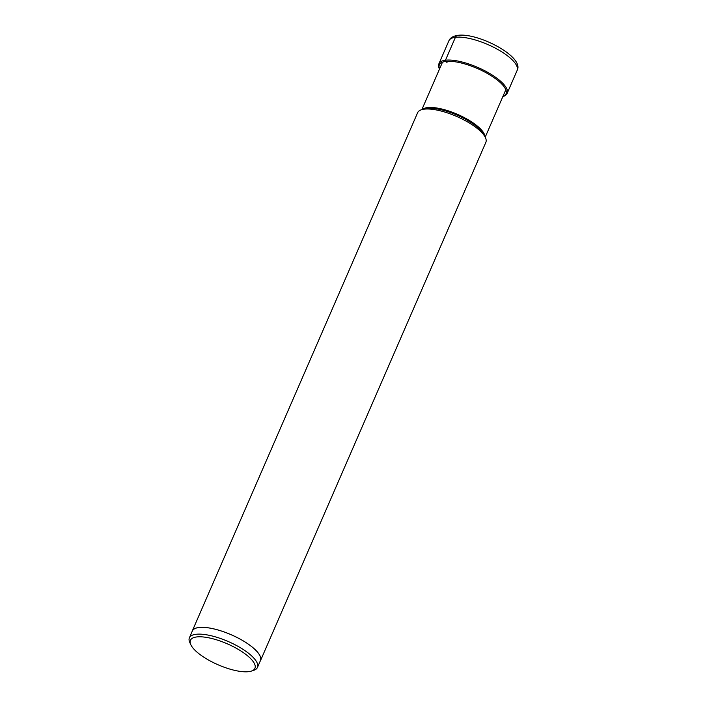 <?xml version="1.0" encoding="UTF-8"?>
<svg xmlns="http://www.w3.org/2000/svg" width="707" height="707" viewBox="0 0 707 707"><rect width="100%" height="100%" fill="white"/><g stroke="black" fill="none" stroke-linecap="round" stroke-linejoin="round"><path stroke-width="1.06" d="M196.626 636.954A35.164 11.453 -156.5 0 0 190.837 644.757A35.164 11.453 -156.5 0 0 215.706 663.714A35.164 11.453 -156.5 0 0 248.749 671.65A35.164 11.453 -156.5 0 0 251.392 671.084A35.164 11.453 -156.5 0 0 240.203 650.555A35.164 11.453 -156.5 0 0 196.626 636.954M251.392 671.084L253.725 670.324A37.117 12.081 -156.5 0 0 257.463 667.408A37.117 12.081 -156.5 0 0 236.562 645.553A37.117 12.081 -156.5 0 0 195.919 634.303A37.117 12.081 -156.5 0 0 189.388 637.811A37.117 12.081 -156.5 0 0 189.803 642.53L190.837 644.757M189.388 637.811L192.331 631.033A37.117 12.081 23.5 0 1 198.861 627.524A37.117 12.081 23.5 0 1 239.505 638.783A37.117 12.081 23.5 0 1 260.415 660.638L257.463 667.408M260.105 661.354A37.197 12.107 -156.5 0 0 260.476 660.674A37.197 12.107 -156.5 0 0 239.532 638.774A37.197 12.107 -156.5 0 0 198.808 627.489A37.197 12.107 -156.5 0 0 192.26 631.006A37.197 12.107 -156.5 0 0 192.021 631.749M192.26 631.006L417.634 112.687A37.197 12.107 23.5 0 1 421.381 109.771A37.197 12.107 23.5 0 1 424.182 109.17A37.197 12.107 23.5 0 1 459.135 117.565A37.197 12.107 23.5 0 1 485.435 137.618A37.197 12.107 23.5 0 1 485.85 142.346L260.476 660.674M459.797 35.836A3.906 3.235 82.9 0 0 455.432 37.294L445.463 60.219A0.919 0.76 82.9 0 0 445.746 61.438A20.158 16.703 -97.1 0 1 447.01 62.516M455.432 37.294A37.197 12.107 23.5 0 1 496.155 48.58A37.197 12.107 23.5 0 1 517.1 70.479C524.974 56.958 478.065 32.416 457.836 35.35C453.028 36.084 450.05 37.913 448.883 40.812A37.197 12.107 23.5 0 1 455.432 37.294M502.757 96.806L505.443 95.489L507.14 93.395A37.197 12.107 -156.5 0 0 486.186 71.495A37.197 12.107 -156.5 0 0 445.463 60.219A37.197 12.107 -156.5 0 0 438.914 63.736L448.883 40.812M502.88 96.514A36.34 11.833 23.5 0 0 490.287 75.181A36.34 11.833 23.5 0 0 445.746 61.438A36.34 11.833 -156.5 0 0 439.542 68.968M421.381 109.771L424.006 108.905A34.997 11.392 23.5 0 1 426.639 108.348A34.997 11.392 23.5 0 1 426.657 108.339A34.997 11.392 23.5 0 1 459.541 116.248A34.997 11.392 23.5 0 1 484.268 135.108L485.435 137.618M484.975 136.628A34.537 11.241 -156.5 0 0 462.855 116.858A34.537 11.241 -156.5 0 0 427.417 107.614A34.537 11.241 -156.5 0 0 427.399 107.614A34.537 11.241 -156.5 0 0 422.415 109.426M438.914 63.736L438.561 66.573L439.409 69.259M507.14 93.395L517.1 70.479M485.214 137.149L505.443 90.611M421.876 109.603L442.105 63.073"/></g></svg>
